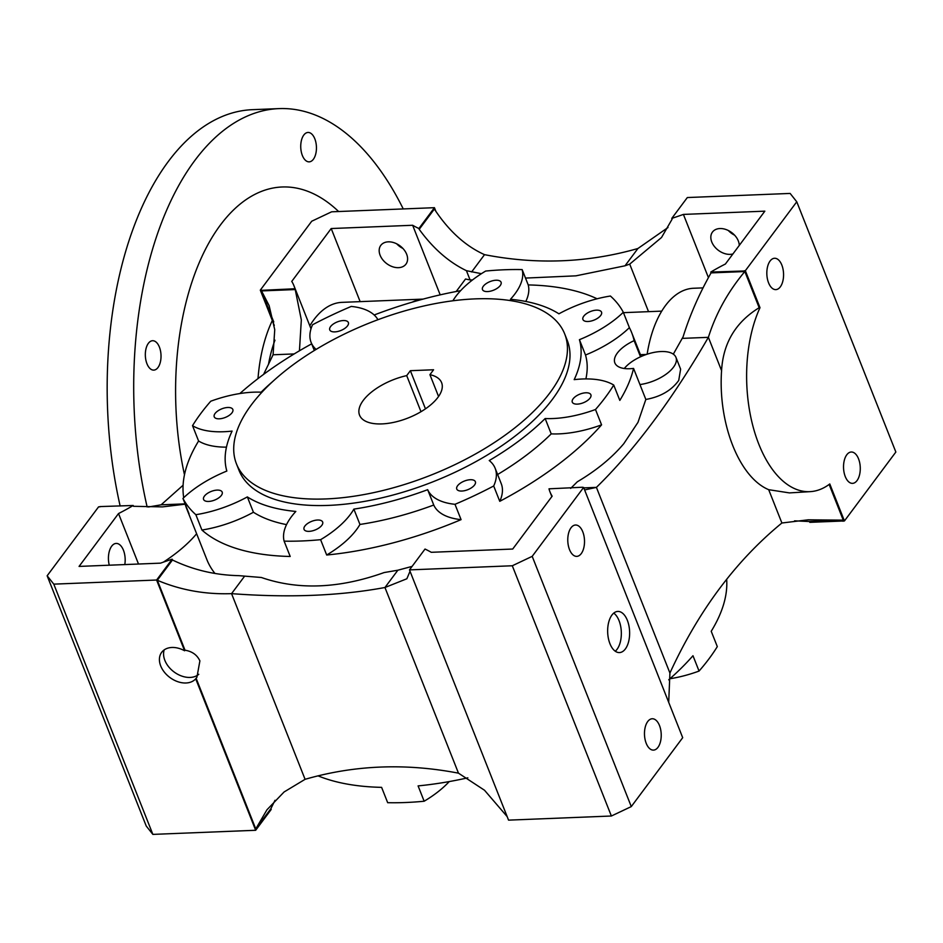 <?xml version="1.0" encoding="UTF-8"?>
<svg xmlns="http://www.w3.org/2000/svg" width="943" height="943" viewBox="0 0 943 943"><rect width="100%" height="100%" fill="white"/><g stroke="black" fill="none" stroke-linecap="round" stroke-linejoin="round"><path stroke-width="1.41" d="M184.604 650.764L185.017 650.21C192.172 651.377 197.134 654.949 199.892 660.89L196.934 677.215L195.708 678.807A21.571 15.253 -143.3 0 1 177.26 681.506A21.571 15.253 -143.3 0 1 160.723 665.97A21.571 15.253 -143.3 0 1 161.666 652.332A21.571 15.253 -143.3 0 1 184.604 650.764L156.597 580.028L172.145 559.187A255.14 118.606 -21.6 0 0 160.51 563.148L79.071 566.413L118.523 513.546A114.622 53.279 -21.6 0 0 133.187 505.483L133.505 506.297L162.479 506.886L185.17 504.187M164.2 649.892A21.571 15.253 -143.3 0 0 164.872 660.406A21.571 15.253 -143.3 0 0 180.455 675.577A21.571 15.253 -143.3 0 0 198.784 674.304M609.932 643.68A20.593 10.974 87.7 0 0 619.468 652.58A20.593 10.974 87.7 0 0 628.686 641.381A20.593 10.974 87.7 0 0 627.354 620.341A20.593 10.974 87.7 0 0 617.818 611.429A20.593 10.974 87.7 0 0 608.6 622.628A20.593 10.974 87.7 0 0 609.932 643.68M615.26 651.224A20.593 10.974 87.7 0 0 619.056 620.671A20.593 10.974 87.7 0 0 613.74 613.127M318.062 775.853A239.274 111.227 -21.6 0 0 381.609 787.358L387.679 802.693A239.274 111.227 -21.6 0 0 424.161 801.232A78.446 36.471 -21.6 0 0 449.245 781.57M109.27 565.211A15.689 8.357 -92.3 0 1 116.178 543.427A15.689 8.357 -92.3 0 1 123.439 550.217A15.689 8.357 -92.3 0 1 124.794 564.586M363.267 400.398A44.132 20.51 -21.6 0 0 359.554 415.156A44.132 20.51 -21.6 0 0 394.716 422.146A44.132 20.51 -21.6 0 0 437.894 397.416A44.132 20.51 -21.6 0 0 441.607 382.658A44.132 20.51 -21.6 0 0 429.925 374.677L433.58 369.762L410.37 370.693L406.704 375.609A44.132 20.51 -21.6 0 0 363.267 400.398M438.554 396.484L429.925 374.677M647.735 721.513A15.689 8.357 87.7 0 0 645.024 739.253A15.689 8.357 87.7 0 0 653.475 750.109A15.689 8.357 87.7 0 0 657.966 747.351A15.689 8.357 87.7 0 0 660.678 729.623A15.689 8.357 87.7 0 0 652.226 718.755A15.689 8.357 87.7 0 0 647.735 721.513M571.034 527.774A15.689 8.357 87.7 0 0 568.323 545.514A15.689 8.357 87.7 0 0 576.774 556.37A15.689 8.357 87.7 0 0 581.253 553.612A15.689 8.357 87.7 0 0 583.965 535.872A15.689 8.357 87.7 0 0 575.513 525.015A15.689 8.357 87.7 0 0 571.034 527.774M770.077 261.034A15.689 8.357 87.7 0 0 767.378 278.763A15.689 8.357 87.7 0 0 775.818 289.619A15.689 8.357 87.7 0 0 780.309 286.861A15.689 8.357 87.7 0 0 783.02 269.132A15.689 8.357 87.7 0 0 774.568 258.264A15.689 8.357 87.7 0 0 770.077 261.034M846.79 454.774A15.689 8.357 87.7 0 0 844.079 472.502A15.689 8.357 87.7 0 0 852.531 483.358A15.689 8.357 87.7 0 0 857.022 480.6A15.689 8.357 87.7 0 0 859.721 462.872A15.689 8.357 87.7 0 0 851.27 452.015A15.689 8.357 87.7 0 0 846.79 454.774M734.585 235.172A15.689 11.092 36.7 0 1 728.35 230.516M732.911 253.95A15.689 11.092 36.7 0 1 711.776 241.986A15.689 11.092 36.7 0 1 712.46 232.072A15.689 11.092 36.7 0 1 725.874 229.479A15.689 11.092 36.7 0 1 738.31 240.925A15.689 11.092 36.7 0 1 739.253 245.451M402.932 248.457A15.689 11.092 36.7 0 1 396.697 243.813M406.645 254.221A15.689 11.092 36.7 0 1 405.961 264.134A15.689 11.092 36.7 0 1 392.547 266.728A15.689 11.092 36.7 0 1 380.123 255.282A15.689 11.092 36.7 0 1 380.807 245.369A15.689 11.092 36.7 0 1 394.221 242.775A15.689 11.092 36.7 0 1 406.645 254.221M268.437 364.646A101.985 54.34 -92.3 0 1 274.967 340.187M647.146 354.203A98.06 52.254 -92.3 0 1 665.51 305.52A98.06 52.254 -92.3 0 1 693.541 288.263L703.054 287.886M184.993 503.574A239.274 111.227 -21.6 0 0 186.738 508.784A239.274 111.227 -21.6 0 0 189.036 513.782L182.954 498.434A239.274 111.227 -21.6 0 0 195.849 514.689L201.92 530.037A239.274 111.227 -21.6 0 0 290.196 556.476L284.126 541.141A239.274 111.227 -21.6 0 0 320.608 539.679L326.679 555.014A78.446 36.471 -21.6 0 0 356.43 529.777A78.446 36.471 -21.6 0 0 359.943 524.449L353.873 509.114A188.282 87.522 -21.6 0 0 427.674 489.688A78.446 36.471 -21.6 0 0 454.998 504.305A239.274 111.227 -21.6 0 0 493.696 485.987A78.446 36.471 -21.6 0 0 495.158 468.294A78.446 36.471 -21.6 0 0 489.24 460.538A188.282 87.522 -21.6 0 0 545.148 418.539A78.446 36.471 -21.6 0 0 595.493 409.51A239.274 111.227 -21.6 0 0 605.441 397.251A239.274 111.227 -21.6 0 0 613.74 385.062A78.446 36.471 -21.6 0 0 574.181 379.64A188.282 87.522 -21.6 0 0 579.426 339.68A78.446 36.471 -21.6 0 0 623.311 312.286A239.274 111.227 -21.6 0 0 610.416 296.031A78.446 36.471 -21.6 0 0 558.916 313.819A188.282 87.522 -21.6 0 0 510.446 299.296A78.446 36.471 -21.6 0 0 514.913 293.921A78.446 36.471 -21.6 0 0 522.151 269.592A239.274 111.227 -21.6 0 0 485.669 271.054A78.446 36.471 -21.6 0 0 452.888 300.793M320.608 539.679A78.446 36.471 -21.6 0 0 350.36 514.442A78.446 36.471 -21.6 0 0 353.873 509.114M570.668 488.403L577.305 481.802C596.483 470.427 611.995 457.709 623.818 443.646L637.987 422.334L645.837 399.455C660.43 396.862 671.392 390.532 678.724 380.453L680.622 369.173L675.954 357.373A29.422 13.673 158.4 0 1 673.479 367.204A29.422 13.673 158.4 0 1 639.943 384.555L633.555 368.407A239.274 111.227 -21.6 0 1 619.822 400.398L613.74 385.062M708.429 277.619L683.416 214.415L764.844 211.161L725.391 264.028A114.622 53.279 -21.6 0 0 710.739 272.091L711.057 272.892C699.152 293.933 689.84 315.245 683.109 336.804L673.314 354.155M682.638 338.36L708.382 337.335C690.229 368.607 671.829 396.744 653.157 421.733C634.509 446.758 615.59 468.636 596.412 487.378L584.613 489.947M263.592 374.383L273.081 354.78L294.181 353.931M236.469 463.885L239.015 470.345A176.506 82.053 -21.6 0 0 379.699 498.328A176.506 82.053 -21.6 0 0 552.374 399.384A176.506 82.053 -21.6 0 0 567.25 340.388L564.692 333.928A176.506 82.053 -21.6 0 0 424.008 305.945A176.506 82.053 -21.6 0 0 251.333 404.889A176.506 82.053 -21.6 0 0 236.469 463.885A176.506 82.053 -21.6 0 0 377.141 491.869A176.506 82.053 -21.6 0 0 549.828 392.925A176.506 82.053 -21.6 0 0 564.692 333.928M483.311 286.248A10.008 4.644 -21.6 0 0 482.474 289.584A10.008 4.644 -21.6 0 0 490.443 291.175A10.008 4.644 -21.6 0 0 500.226 285.564A10.008 4.644 -21.6 0 0 501.075 282.228A10.008 4.644 -21.6 0 0 493.095 280.637A10.008 4.644 -21.6 0 0 483.311 286.248M583.776 316.164A10.008 4.644 -21.6 0 0 582.927 319.512A10.008 4.644 -21.6 0 0 590.907 321.091A10.008 4.644 -21.6 0 0 600.691 315.492A10.008 4.644 -21.6 0 0 601.528 312.145A10.008 4.644 -21.6 0 0 593.56 310.553A10.008 4.644 -21.6 0 0 583.776 316.164M573.132 398.795A10.008 4.644 -21.6 0 0 572.283 402.131A10.008 4.644 -21.6 0 0 580.263 403.722A10.008 4.644 -21.6 0 0 590.047 398.111A10.008 4.644 -21.6 0 0 590.884 394.775A10.008 4.644 -21.6 0 0 582.915 393.184A10.008 4.644 -21.6 0 0 573.132 398.795M457.614 485.716A10.008 4.644 -21.6 0 0 456.766 489.063A10.008 4.644 -21.6 0 0 464.734 490.643A10.008 4.644 -21.6 0 0 474.529 485.044A10.008 4.644 -21.6 0 0 475.366 481.696A10.008 4.644 -21.6 0 0 467.398 480.117A10.008 4.644 -21.6 0 0 457.614 485.716M304.895 526.029A10.008 4.644 -21.6 0 0 304.047 529.377A10.008 4.644 -21.6 0 0 312.015 530.956A10.008 4.644 -21.6 0 0 321.799 525.357A10.008 4.644 -21.6 0 0 322.647 522.009A10.008 4.644 -21.6 0 0 314.679 520.418A10.008 4.644 -21.6 0 0 304.895 526.029M204.431 496.112A10.008 4.644 -21.6 0 0 203.582 499.448A10.008 4.644 -21.6 0 0 211.562 501.039A10.008 4.644 -21.6 0 0 221.346 495.429A10.008 4.644 -21.6 0 0 222.183 492.093A10.008 4.644 -21.6 0 0 214.214 490.501A10.008 4.644 -21.6 0 0 204.431 496.112M215.075 413.482A10.008 4.644 -21.6 0 0 214.238 416.83A10.008 4.644 -21.6 0 0 222.206 418.409A10.008 4.644 -21.6 0 0 231.99 412.81A10.008 4.644 -21.6 0 0 232.827 409.462A10.008 4.644 -21.6 0 0 224.858 407.883A10.008 4.644 -21.6 0 0 215.075 413.482M330.592 326.561A10.008 4.644 -21.6 0 0 329.755 329.897A10.008 4.644 -21.6 0 0 337.724 331.488A10.008 4.644 -21.6 0 0 347.507 325.877A10.008 4.644 -21.6 0 0 348.356 322.53A10.008 4.644 -21.6 0 0 340.376 320.95A10.008 4.644 -21.6 0 0 330.592 326.561M645.837 399.455L639.943 384.555M309.823 325.818A98.06 52.254 -92.3 0 1 313.948 319.618A98.06 52.254 -92.3 0 1 341.979 302.361L423.089 299.108M668.717 679.832A239.274 111.227 -21.6 0 0 692.975 655.727L699.058 671.062A239.274 111.227 -21.6 0 0 708.995 658.803A239.274 111.227 -21.6 0 0 717.305 646.615L711.222 631.28A239.274 111.227 -21.6 0 0 726.664 579.356M272.845 381.396A188.282 87.522 -21.6 0 0 261.117 392.194A78.446 36.471 -21.6 0 0 210.772 401.211A239.274 111.227 -21.6 0 0 200.824 413.47A239.274 111.227 -21.6 0 0 192.525 425.67A78.446 36.471 -21.6 0 0 232.096 431.092A188.282 87.522 -21.6 0 0 226.839 471.052A78.446 36.471 -21.6 0 0 182.954 498.434M311.673 343.841A239.274 111.227 -21.6 0 0 239.852 393.549M377.931 319.724A78.446 36.471 -21.6 0 0 351.267 306.428A239.274 111.227 -21.6 0 0 312.569 324.746A78.446 36.471 -21.6 0 0 311.119 342.439A78.446 36.471 -21.6 0 0 316.105 349.417M460.573 290.703A239.274 111.227 -21.6 0 0 374.182 314.986M597.096 298.79A239.274 111.227 -21.6 0 0 528.221 284.927L522.151 269.592M675.954 357.373A29.422 13.673 158.4 0 0 640.521 356.796L634.12 340.647A239.274 111.227 -21.6 0 0 631.669 332.62A239.274 111.227 -21.6 0 0 629.382 327.634L623.311 312.286M214.921 573.403A239.274 111.227 158.4 0 1 206.882 559.635L186.738 508.784M196.12 678.253L255.765 828.909L266.952 809.789L284.079 791.979L305.084 779.319C354.45 765.044 405.573 762.993 458.475 773.166L384.956 587.501L397.863 570.209L384.143 572.554C339.174 588.621 298.236 590.259 261.341 577.481L238.838 575.654C215.181 575.136 193.056 569.914 172.463 560.001L157.328 580.275C180.537 590.106 205.279 594.561 231.565 593.642L244.473 576.362M493.696 485.987L499.766 501.322A239.274 111.227 -21.6 0 0 601.575 424.857L595.493 409.51M326.679 555.014A239.274 111.227 -21.6 0 0 461.068 519.64L454.998 504.305M192.525 425.67L198.596 441.006A239.274 111.227 -21.6 0 0 183.72 497.715M467.846 777.822A239.274 111.227 -21.6 0 1 418.091 785.896L424.161 801.232M794.536 520.831L809.495 521.526L809.813 522.339L842.912 521.007M294.911 288.758A114.622 53.279 -21.6 0 0 293.898 285.611A114.622 53.279 -21.6 0 0 291.752 281.403L331.205 228.536L412.645 225.271A255.14 118.606 -21.6 0 0 418.892 228.524L434.44 207.684L331.63 211.81L311.72 221.228L260.303 290.138L261.128 290.114A84.222 39.158 158.4 0 1 261.364 290.338L261.8 291.434A319.111 170.035 87.7 0 0 261.859 290.904L295.23 289.56L294.911 288.758L261.364 290.338M299.45 350.784L301.324 319.925L295.23 289.56M412.174 302.173A98.06 52.254 -92.3 0 1 423.006 299.131M275.002 800.301L270.9 808.634L271.219 809.436L255.671 830.276L195.708 678.807M648.536 311.661L629.712 264.123L625.02 265.796L575.914 275.839L525.51 278.079M481.39 273.694L466.42 270.676C448.774 262.166 433.037 248.386 419.211 229.326L418.892 228.524M472.467 279.977A1081.149 502.56 158.4 0 1 470.086 279.93L466.42 270.676M470.086 279.93A255.14 118.606 158.4 0 1 465.524 279.01L456.188 291.517M440.192 294.864L412.645 225.271M255.765 828.909L270.9 808.634M435.843 211.22L434.44 207.684M419.211 229.326L434.346 209.051C448.668 230.835 465.394 246.029 484.525 254.657C536.826 264.853 587.961 262.802 637.916 248.504L667.998 227.522M669.966 678.736A78.446 36.471 -21.6 0 0 699.058 671.062M195.849 514.689A78.446 36.471 -21.6 0 0 247.349 496.914A188.282 87.522 -21.6 0 0 295.831 511.436A78.446 36.471 -21.6 0 0 284.126 541.141M512.709 549.038L431.281 552.303A255.14 118.606 -21.6 0 0 425.022 549.05L409.486 569.89L512.297 565.765L611.37 816.013L631.28 806.595L682.697 737.685L583.623 487.437L582.786 487.46A84.222 39.158 158.4 0 1 582.562 487.236L549.003 488.816A114.622 53.279 -21.6 0 0 550.017 491.963A114.622 53.279 -21.6 0 0 552.162 496.171L512.709 549.038M273.081 354.78L274.743 329.673L269.132 305.638L261.8 291.434M273.753 321.976L261.128 290.114M710.739 272.091L743.921 270.995A84.222 39.158 158.4 0 1 744.522 270.735L745.347 270.7L796.764 201.79L790.14 193.433L687.329 197.547L671.781 218.387A255.14 118.606 -21.6 0 0 683.416 214.415M671.781 218.387L672.1 219.189L661.526 237.495L629.712 264.123M148.464 506.992L161.112 504.823L183.095 485.232M360.143 301.63L331.205 228.536M668.705 702.346L669.919 673.043C698.48 610.816 735.799 560.802 781.888 523L808.186 519.817L842.57 520.147L842.995 521.243A84.222 39.158 158.4 0 1 843.596 520.984L829.133 484.443M843.596 520.984L844.433 520.949L829.781 483.959A109.824 58.525 87.7 0 1 810.296 491.633L789.444 492.906L768.698 489.688C739.159 477.406 717.918 423.501 721.572 370.646L708.382 337.335C715.725 313.889 727.725 292.141 744.357 272.091L743.921 270.995M745.347 270.7L759.999 307.689L759.162 307.713L744.522 270.735M759.162 307.713C735.658 322.164 723.128 343.146 721.572 370.646M198.596 441.006A78.446 36.471 -21.6 0 0 226.461 447.147M201.92 530.037A78.446 36.471 -21.6 0 0 253.431 512.249L247.349 496.914M253.431 512.249A188.282 87.522 -21.6 0 0 286.542 524.614M359.943 524.449A188.282 87.522 -21.6 0 0 433.745 505.024L427.674 489.688M433.745 505.024A78.446 36.471 -21.6 0 0 461.068 519.64M497.621 474.506A188.282 87.522 -21.6 0 0 551.219 433.874L545.148 418.539M499.766 501.322A78.446 36.471 -21.6 0 0 501.228 483.629L495.158 468.294M551.219 433.874A78.446 36.471 -21.6 0 0 601.575 424.857M585.886 378.921A188.282 87.522 -21.6 0 0 585.509 355.016L579.426 339.68M634.12 340.647A29.422 13.673 -21.6 0 0 614.86 362.89A29.422 13.673 -21.6 0 0 633.555 368.407M585.509 355.016A78.446 36.471 -21.6 0 0 629.382 327.634M525.805 301.454A78.446 36.471 -21.6 0 0 528.221 284.927M161.112 504.823L185.076 503.868M397.863 570.209L412.091 566.389M410.028 571.269L406.857 578.766L384.956 587.501C339.692 595.882 288.57 597.933 231.565 593.642L305.084 779.319M583.8 487.885L596.412 487.378L669.919 673.043M100.088 506.815L100.005 506.58A84.222 39.158 158.4 0 1 99.404 506.839L98.567 506.874L47.15 575.784L146.236 826.033L152.86 834.39L255.671 830.276M100.005 506.58L133.187 505.483M47.15 575.784L53.786 584.141L156.597 580.028M261.859 290.904L261.541 290.09M409.486 569.89L508.56 820.139L611.37 816.013M512.297 565.765L532.194 556.346L583.623 487.437M274.295 325.476L260.303 290.138M796.764 201.79L895.85 452.039L844.433 520.949M53.786 584.141L152.86 834.39M532.194 556.346L631.28 806.595M809.495 521.526L842.582 520.206M711.057 272.892L744.145 271.572M185.017 650.21L157.328 580.275M458.475 773.166L484.513 790.246L507.157 816.603M172.145 559.187L172.463 560.001M138.515 564.032L118.523 513.546M163.375 562.146A114.622 53.279 -21.6 0 0 196.627 533.75M625.02 265.796L637.916 248.504M471.63 271.949L484.525 254.657M759.999 307.689A109.824 58.525 87.7 0 0 753.351 427.709A109.824 58.525 87.7 0 0 810.296 491.633M420.991 411.702L406.704 375.609M425.47 408.849L410.37 370.693M640.521 356.796A29.422 13.673 -21.6 0 0 624.278 368.501M646.415 354.438L640.403 354.686M157.976 367.534A14.711 7.839 -92.3 0 1 153.768 370.116A14.711 7.839 -92.3 0 1 145.847 359.931A14.711 7.839 -92.3 0 1 148.381 343.311A14.711 7.839 -92.3 0 1 152.589 340.718A14.711 7.839 -92.3 0 1 160.51 350.902A14.711 7.839 -92.3 0 1 157.976 367.534M313.382 159.261A14.711 7.839 -92.3 0 1 309.174 161.854A14.711 7.839 -92.3 0 1 301.253 151.67A14.711 7.839 -92.3 0 1 303.799 135.049A14.711 7.839 -92.3 0 1 307.996 132.456A14.711 7.839 -92.3 0 1 315.929 142.641A14.711 7.839 -92.3 0 1 313.382 159.261M184.474 474.777A215.735 114.952 -92.3 0 1 220.462 224.953A215.735 114.952 -92.3 0 1 338.631 211.527M147.143 506.957A294.181 156.75 -92.3 0 1 194.895 160.381A294.181 156.75 -92.3 0 1 278.987 108.61A294.181 156.75 -92.3 0 1 403.25 208.933M120.15 506.014A294.181 156.75 -92.3 0 1 168.361 161.442A294.181 156.75 -92.3 0 1 252.465 109.671L278.987 108.61M258.005 378.591A117.675 62.698 -92.3 0 1 272.327 320.526M781.888 523L768.698 489.688M641.134 356.513L631.669 332.62M661.727 311.131L623.464 312.663M311.013 328.824L293.898 285.611M551.855 496.584L550.017 491.963M314.314 350.513L311.119 342.439"/></g></svg>

